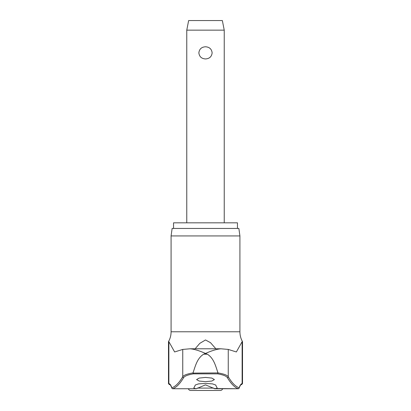 <?xml version="1.0" encoding="UTF-8"?>
<svg xmlns="http://www.w3.org/2000/svg" width="411" height="411" viewBox="0 0 411 411"><rect width="100%" height="100%" fill="white"/><g stroke="black" fill="none" stroke-linecap="round" stroke-linejoin="round"><path stroke-width="0.62" d="M196.787 388.523L196.288 388.734C194.495 388.452 193.689 388.138 193.874 387.794A409.803 30.106 -90 0 0 195.323 384.999L198.528 383.879L205.5 383.417L212.466 383.879L215.677 384.999A409.803 30.106 90 0 0 217.126 387.794C217.332 388.133 216.525 388.446 214.712 388.734L205.5 384.86L196.288 388.734L172.697 388.734A0.935 0.925 -109.5 0 1 171.844 387.804A0.935 0.858 160.9 0 0 172.045 388.374M238.955 388.374A0.935 0.858 -160.9 0 0 239.156 387.804A0.935 0.925 109.5 0 1 238.303 388.734L214.213 388.523M217.994 372.921C215.739 366.499 213.961 358.207 207.308 354.195L203.692 354.195L205.5 353.46C199.407 350.696 194.254 349.139 190.052 348.785L220.948 348.785L228.254 349.427L228.254 376.723C227.139 375.13 223.718 373.866 217.994 372.921L192.99 373.106L193.273 373.856L217.727 373.856L218.01 373.106M173.545 228.444L173.545 222.824L237.455 222.824L237.455 228.444M239.916 235.935L238.863 228.444L172.137 228.444L171.084 235.935L239.916 235.935L239.916 331.78C239.932 335.304 240.795 338.607 242.516 341.685L242.13 341.685L236.366 351.955L228.254 349.427M192.99 373.106L193.006 372.921C187.282 373.866 183.861 375.13 182.746 376.723A407.553 58.557 90 0 1 171.844 387.804A54.072 7.768 -90 0 0 168.87 383.679A0.935 0.925 -90 0 0 169.8 384.619C169.892 385.215 169.692 382.908 171.885 388.107A0.935 0.935 0 0 0 172.774 388.739A0.935 0.735 -90 0 1 172.697 388.734A408.483 58.691 -90 0 0 183.619 377.632C184.673 376.06 187.889 374.801 193.273 373.856M205.5 381.68L199.171 381.048L196.602 379.564L199.171 378.069L205.5 377.432L211.829 378.069L214.398 379.564L211.829 381.048L205.5 381.68M195.133 348.78L199.787 343.37L205.5 339.959L210.504 342.676L215.867 348.78M190.052 348.785L182.746 349.427L174.634 351.955L168.87 341.685L168.484 341.685C170.205 338.607 171.068 335.304 171.084 331.78L239.916 331.78M222.623 388.739A2.343 2.343 0 0 1 220.368 390.45L190.632 390.45A2.343 2.343 0 0 1 188.377 388.739L196.35 388.739M186.769 30.147L188.644 20.55L222.356 20.55L224.231 30.147L186.769 30.147L186.769 222.824M205.5 58.943C201.549 58.701 199.335 56.672 198.862 52.86C199.335 49.053 201.549 47.024 205.5 46.782C209.451 47.024 211.665 49.053 212.138 52.86C211.665 56.672 209.451 58.701 205.5 58.943M227.381 377.632A408.483 58.691 90 0 0 238.303 388.734A0.935 0.735 -90 0 1 238.226 388.739A0.935 0.935 0 0 0 239.115 388.107C241.308 382.908 241.108 385.215 241.2 384.619A0.935 0.925 -90 0 0 242.13 383.679A54.072 7.768 90 0 0 239.156 387.804A407.553 58.557 -90 0 1 228.254 376.723A0.935 0.899 149.5 0 1 227.381 377.632C226.327 376.06 223.111 374.801 217.727 373.856M203.692 354.195C197.039 358.207 195.261 366.499 193.006 372.921M220.948 348.785C216.746 349.139 211.593 350.696 205.5 353.46L207.308 354.195M213.812 388.107L197.188 388.107M241.057 384.46L241.576 384.619L241.2 384.619L242.516 383.679L242.13 383.679L242.13 341.685M168.87 341.685L168.87 383.679L168.484 383.679L169.424 384.619L169.943 384.46M182.746 349.427L182.746 376.723A0.935 0.899 30.5 0 0 183.619 377.632M224.231 30.147L224.231 222.824M214.65 388.739L238.226 388.739M168.484 383.679L168.484 341.685M171.084 331.78L171.084 235.935M242.516 383.679L242.516 341.685"/></g></svg>
